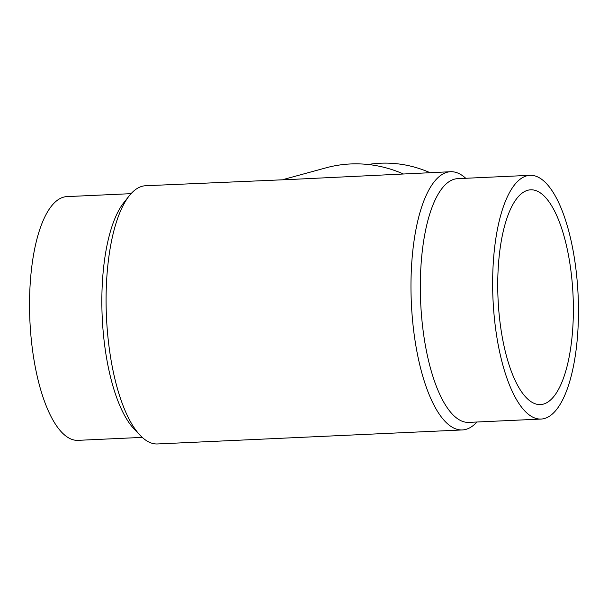 <?xml version="1.0" encoding="UTF-8"?>
<svg xmlns="http://www.w3.org/2000/svg" width="608" height="608" viewBox="0 0 608 608"><rect width="100%" height="100%" fill="white"/><g stroke="black" fill="none" stroke-linecap="round" stroke-linejoin="round"><path stroke-width="0.91" d="M529.948 175.324L457.634 178.653A121.995 42.606 87.4 0 0 421.238 311.995A121.995 42.606 87.4 0 0 468.836 422.385L541.15 419.056A121.995 42.606 87.4 0 0 577.547 285.714A121.995 42.606 87.4 0 0 529.948 175.324A121.995 42.606 87.4 0 0 493.559 308.666A121.995 42.606 87.4 0 0 541.15 419.056M465.736 178.281A129.246 45.144 87.4 0 0 450.513 171.722A129.246 45.144 87.4 0 0 411.95 312.983A129.246 45.144 87.4 0 0 462.376 429.94A129.246 45.144 87.4 0 0 476.938 422.013M450.513 171.722L294.561 179.284L145.624 185.736A129.246 45.144 87.4 0 0 129.238 195.806A129.246 45.144 87.4 0 0 107.061 326.998A129.246 45.144 87.4 0 0 140.25 435.419A129.246 45.144 87.4 0 0 157.487 443.954L462.376 429.94M129.238 195.806L123.705 202.798A121.995 42.606 87.4 0 0 102.775 326.633A121.995 42.606 87.4 0 0 134.102 428.967L140.25 435.419M131.062 193.663L66.85 196.612A121.995 42.606 87.4 0 0 30.453 329.954A121.995 42.606 87.4 0 0 78.052 440.344L142.264 437.388M368.038 164.494A121.995 113.962 74.7 0 1 429.993 172.664M283.754 179.383L325.994 167.838A129.246 120.734 74.7 0 1 403.18 173.896M527.698 190.281A107.487 37.544 -92.6 0 1 530.617 189.818A107.487 37.544 -92.6 0 1 572.835 291.27A107.487 37.544 -92.6 0 1 543.408 404.107A107.487 37.544 -92.6 0 1 540.489 404.571A107.487 37.544 -92.6 0 1 498.271 303.118A107.487 37.544 -92.6 0 1 527.698 190.281"/></g></svg>
